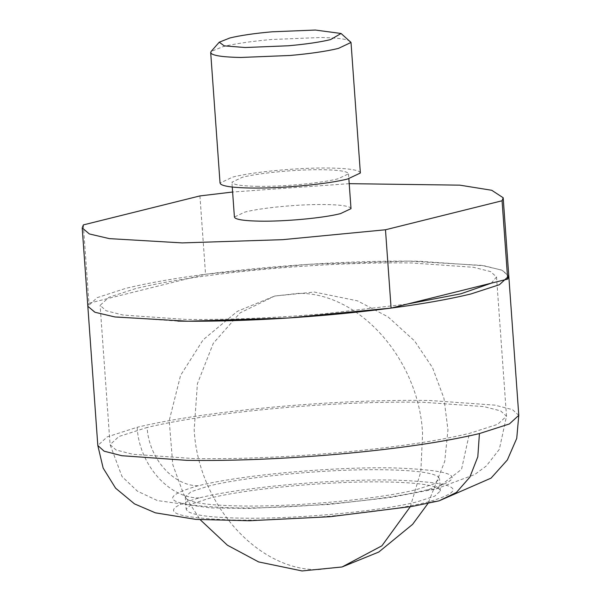 <?xml version="1.0" encoding="UTF-8"?>
<svg xmlns="http://www.w3.org/2000/svg" width="601" height="601" viewBox="0 0 601 601"><rect width="100%" height="100%" fill="white"/><g stroke="black" fill="none" stroke-linecap="round" stroke-linejoin="round"><path stroke-width="0.45" stroke-dasharray="3 2.25" d="M350.391 41.416L350.225 41.289C346.92 39.073 337.169 37.81 320.987 37.502L271.562 39.501C251.361 41.311 235.269 43.663 223.302 46.562L211.154 51.401M360.367 173.005L359.578 171.833C356.273 169.617 346.529 168.355 330.34 168.047C300.147 167.416 253.306 171.758 232.655 177.107L220.041 183.065M256.86 186.325C281.952 186.851 320.866 183.245 338.025 178.797L348.505 173.854L347.851 172.878C345.102 171.045 337.003 169.993 323.556 169.737C298.464 169.212 259.549 172.825 242.391 177.265L231.911 182.208L232.564 183.185C235.314 185.025 243.413 186.07 256.86 186.325M350.999 208.667L350.345 207.691C347.596 205.858 339.497 204.806 326.05 204.55C300.958 204.024 262.044 207.63 244.885 212.078L234.405 217.021M83.336 224.917L88.948 303.242L205.542 274.244L308.448 264.335L408.83 261.119L481.664 265.387L501.67 270.067L508.799 276.084L502.413 270.367L484.504 265.83L418.724 261.225C373.469 260.601 323.699 262.629 269.428 267.31C209.261 272.719 161.338 279.75 125.662 288.397L97.227 297.638L87.829 306.262L94.214 311.972L112.132 316.509L177.904 321.114M88.948 303.242L87.829 306.262M349.204 183.666L232.617 192.027M199.923 195.918L205.542 274.244M240.565 518.13C295.286 519.272 380.14 511.406 417.56 501.715L434.733 496.141L440.405 490.934L438.985 488.808C432.99 484.797 415.336 482.513 386.007 481.957C331.294 480.815 246.44 488.681 209.02 498.372L191.847 503.946L186.167 509.152L187.595 511.278C193.582 515.282 211.244 517.566 240.565 518.13M416.688 489.53L433.862 483.955L439.534 478.749L438.106 476.623C432.119 472.619 414.465 470.335 385.136 469.772C330.422 468.63 245.569 476.495 208.141 486.186L190.968 491.761L185.296 496.967L186.723 499.093C192.711 503.105 210.373 505.388 239.694 505.944C294.407 507.086 379.269 499.221 416.688 489.53M491.295 283.176L496.524 276.963L490.514 271.584L473.641 267.31L411.7 262.968C369.082 262.389 322.219 264.297 271.119 268.7C214.452 273.793 169.324 280.419 135.736 288.563L108.961 297.255L100.112 305.376L106.122 310.762L122.995 315.029L184.928 319.371C227.546 319.957 274.409 318.049 325.517 313.639L407.486 304.016M198.187 498.191C156.38 510.369 167.754 517.634 232.294 519.993C292.161 521.315 385.444 512.781 427.371 502.143L428.393 501.888C470.192 489.717 458.826 482.445 394.286 480.094C334.411 478.772 241.129 487.306 199.201 497.944L198.187 498.191M198.33 485.758L197.316 486.014C155.509 498.184 166.875 505.456 231.423 507.807C291.29 509.13 384.572 500.595 426.5 489.958L427.514 489.71C469.321 477.532 457.954 470.267 393.407 467.909C333.54 466.586 240.257 475.121 198.33 485.758C173.238 486.089 148.702 458.135 147.155 427.454L118.938 436.506L110.088 444.627L116.031 449.976L132.686 454.236L193.89 458.601C236.726 459.239 283.927 457.331 335.501 452.891C391.221 447.88 435.868 441.382 469.441 433.381L497.658 424.329L506.508 416.208L500.565 410.866L483.91 406.607L422.706 402.234C379.87 401.603 332.669 403.504 281.095 407.951C225.375 412.955 180.728 419.453 147.155 427.454M199.201 497.944C168.791 498.342 139.049 464.46 137.171 427.273L107.211 436.882L97.813 445.506M427.371 502.143L439.061 500.851M518.783 415.329L512.48 409.649L494.788 405.127L429.79 400.491C384.302 399.815 334.179 401.836 279.412 406.554C220.236 411.873 172.825 418.777 137.171 427.273M426.5 489.958L436.138 488.898L461.53 469.366L469.441 433.381M410.258 506.763L420.835 471.627L422.578 433.344C418.859 359.541 359.36 292.424 298.472 293.348L274.687 296.045L237.403 311.31L203.146 339.798L180.601 375.325L169.219 420.55L172.78 464.648L183.478 493.834L200.171 519.685M342.067 566.968L318.282 569.665C257.393 570.589 197.894 503.473 194.176 429.67L197.398 383.738L213.317 343.261L240.1 312.873L274.687 296.045L314.315 292.048L357.445 300.831L387.998 316.855L414.615 340.97L432.555 367.767L443.959 398.313L447.955 429.993L444.717 461.418L428.055 503.353M232.256 187.039L231.911 182.208M348.505 173.854L348.85 178.677M440.405 490.934L439.534 478.749M185.296 496.967L186.167 509.152M496.524 276.963L506.508 416.208L499.333 449.353L486.314 465.97L474.813 474.497L436.138 488.898L390.905 497.395L329.198 504.434L249.272 508.438L210.523 507.92L157.342 500.558L137.411 491.16L121.995 476.518L110.088 444.627L100.112 305.376"/><path stroke-width="0.9" d="M229.867 37.976L219.245 42.205L224.241 45.864L245.103 47.517L288.352 45.774C306.029 44.189 320.108 42.13 330.58 39.591L341.067 33.476L315.345 30.05L272.095 31.8C254.418 33.378 240.347 35.436 229.867 37.976M219.245 42.205L211.154 51.401L210.688 52.52L211.477 53.692C214.782 55.901 224.526 57.163 240.716 57.471L290.14 55.472C310.341 53.669 326.426 51.31 338.401 48.411L351.014 42.461L341.067 33.476M210.688 52.52L220.041 183.065L220.83 184.237C224.135 186.445 233.887 187.707 250.069 188.015C280.269 188.646 327.102 184.304 347.761 178.955L360.367 173.005L351.014 42.461M232.256 187.039L234.405 217.021L235.059 217.998C237.808 219.831 245.907 220.883 259.354 221.138C284.446 221.664 323.361 218.058 340.519 213.61L350.999 208.667L348.85 178.677M503.187 197.759L502.068 200.772L507.68 279.097L508.799 276.084L503.187 197.759L491.746 190.284L459.773 185.146L349.204 183.666M507.68 279.097L391.093 308.095L288.187 318.004L187.805 321.227L114.964 316.96L94.958 312.272L87.829 306.262L82.217 227.929L89.346 233.947L109.352 238.627L182.186 242.902L282.568 239.679L385.481 229.77L391.093 308.095M232.617 192.027L199.923 195.918L83.336 224.917L82.217 227.929M502.068 200.772L385.481 229.77M177.904 321.114C223.166 321.738 272.929 319.709 327.199 315.037C387.375 309.62 435.297 302.596 470.966 293.942L499.408 284.709L508.799 276.084L518.783 415.329L516.74 438.377L507.349 459.975L491.055 478.126L439.061 500.851L456.399 492.459L469.832 477.179L477.818 456.768L479.425 433.569L509.385 423.953L518.783 415.329M407.486 304.016L460.899 293.784L491.295 283.176M439.061 500.851L412.406 506.38L330.219 516.702L249.235 520.751L195.881 519.384L155.381 512.833L134.511 503.886L115.595 488.177L103.154 468.089L97.813 445.506L104.116 451.186L121.808 455.708L186.806 460.351C232.294 461.02 282.417 458.999 337.184 454.281C396.36 448.962 443.771 442.058 479.425 433.569M200.171 519.685L227.403 545.205L258.603 561.92L302.093 570.95L342.067 566.968L381.913 545.806L410.258 506.763M97.813 445.506L87.829 306.262M428.055 503.353L412.624 524.327L378.758 552.049L342.067 566.968"/></g></svg>

